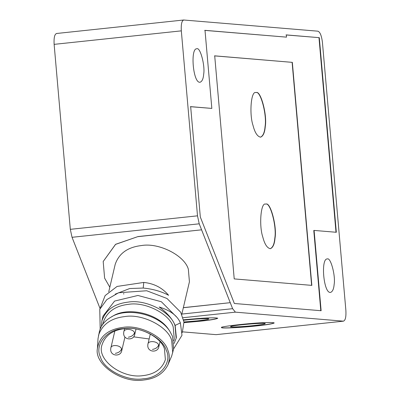 <?xml version="1.0" encoding="UTF-8"?>
<svg xmlns="http://www.w3.org/2000/svg" width="400" height="400" viewBox="0 0 400 400"><rect width="100%" height="100%" fill="white"/><g stroke="black" fill="none" stroke-linecap="round" stroke-linejoin="round"><path stroke-width="0.6" d="M183.87 20C181.805 20.53 180.955 24.15 181.32 30.86L197.5 215.835L199.225 223.81L232.62 308.68L235.4 312.155L343.315 321.16C345.38 320.625 346.235 317.005 345.87 310.3L322.45 42.63C321.64 35.885 320.135 32.07 317.945 31.185L183.665 20L56.475 33.5M56.685 33.495C54.62 34.03 53.765 37.65 54.13 44.355L70.315 229.335L72.04 237.305L99.905 308.13M216.13 334.655L343.525 321.155L216.13 334.655L182.59 331.855M196.895 48.765L196.585 48.77C190.135 48.98 193.155 83.81 200.135 82.22C202.12 81.445 203.305 78.785 203.675 74.24C205.23 65.77 200.25 47.05 196.895 48.765M327.365 258.935L327.055 258.94C320.605 259.15 323.625 293.98 330.605 292.39C332.59 291.615 333.77 288.955 334.145 284.41C335.7 275.94 330.72 257.22 327.365 258.935M256.26 325.95C266.69 324.85 272.675 323.855 274.22 322.96C273.605 322.52 270.665 322.41 265.395 322.625C252.01 322.865 217.485 326.84 221.715 327.555C219.805 328.675 243.285 327.47 256.26 325.95M184.01 322.63L199.805 321.24C210.235 320.14 216.22 319.145 217.765 318.25C215.32 317.35 203.935 317.87 183.615 319.815M221.73 327.495C220.615 328.54 243.675 327.31 256.25 325.84C266.295 324.785 272.28 323.805 274.195 322.905M184.005 322.52L199.795 321.13C209.845 320.075 215.825 319.095 217.74 318.195M253.425 325.6C261.08 324.77 265.015 324.095 265.24 323.58C265.365 322.43 231.05 325.305 230.665 326.605C228.91 327.38 242.855 326.775 253.425 325.6M183.95 321.98L196.975 320.895C204.625 320.06 208.565 319.385 208.785 318.87C209.44 318.17 193.205 319.06 183.695 320.24M260.445 137.18C263.035 136.05 264.575 132.505 265.06 126.555C267.135 115.26 260.495 90.305 256.02 92.59L256.235 92.565C260.71 90.28 267.35 115.24 265.27 126.535C264.775 132.59 263.205 136.135 260.55 137.17C257.355 136.5 254.855 132.615 253.05 125.515C249.18 114.34 250.985 90.695 255.82 92.57M270.2 248.71C272.795 247.575 274.33 244.035 274.815 238.085C276.895 226.79 270.255 201.83 265.78 204.115L265.99 204.095C270.465 201.81 277.105 226.765 275.03 238.06C274.535 244.12 272.96 247.665 270.31 248.7C267.115 248.03 264.615 244.145 262.805 237.04C258.935 225.87 260.74 202.22 265.575 204.1M214.495 55.87L292.115 62.345L311.63 285.4M234.35 303.49L321.125 310.725L314.1 230.425L336.33 232.28L319.3 37.665L286.31 34.91L286.505 37.14L205.005 30.345L211.835 108.415L190.665 106.645L200.315 216.99L234.35 303.49M292.33 62.32L311.845 285.38L234.22 278.905L214.705 55.845L292.115 62.345M211.835 108.415L190.345 106.68M286.505 37.14L204.685 30.375M319.3 37.665L285.995 34.945M336.01 232.315L318.985 37.7M314.1 230.425L313.78 230.46L320.805 310.76M138 236.57L115.585 244.31L103.2 261.49L115.565 244.32L138 236.57L201.59 229.825L138 236.57L115.57 244.385L103.19 261.525L104.615 278.135L109.82 287.22M183.35 307.65L230.255 302.675L183.33 307.725M230.255 302.675L201.59 229.825L137.98 236.65M181.78 314.32L189.425 281.8L188.35 269.25C184.6 255.46 158.83 242.43 141.485 245.55C127.71 247.14 118.945 253.41 115.2 264.35L108.745 291.8M174.12 343.49L176.13 338.36L175.05 325.81C171.305 312.025 145.53 298.99 128.185 302.115C114.41 303.705 105.65 309.97 101.9 320.91L101.415 326.4M173.78 340.65L174.25 339L173.22 327.005C169.64 313.825 145.005 301.37 128.425 304.35C115.255 305.87 106.88 311.86 103.3 322.32L102.865 324.17M169.265 330.435L168.775 329.68C158.23 313.1 127.145 306.425 112.35 316.415L110.765 317.325C104.66 320.895 100.875 325.63 99.405 331.53L98.025 338.635L97.425 348.475C94.005 364.23 122.05 383.625 143.71 380C155.2 378.795 163.245 373.805 167.855 365.03C169.825 359.88 169.81 354.885 167.805 350.04C164.225 336.86 139.59 324.4 123.01 327.385C108.08 329.325 99.55 336.355 97.425 348.475M167.855 365.03L171.705 355.955L173.63 348.98L172.555 336.435L169.79 331.2C158.76 313.855 126.24 306.875 110.765 317.325M172.73 352.82L171.65 340.27C167.905 326.485 142.135 313.45 124.785 316.575C111.01 318.165 102.25 324.43 98.505 335.37M166.215 350.205C162.8 337.635 139.3 325.755 123.485 328.6C106.79 329.205 94.15 344.92 100.505 357.18C103.92 369.75 127.42 381.635 143.235 378.785C159.93 378.185 172.57 362.465 166.215 350.205M164.455 348.895C161.26 337.135 139.28 326.02 124.485 328.685C112.735 330.04 105.26 335.385 102.065 344.715C96.27 359.605 121.99 378.925 142.955 375.63C154.705 374.275 162.18 368.93 165.375 359.6L164.455 348.895M133.64 336.845L149.15 338.96M115.195 294.165L129.7 288.535L143.2 288.05C152.865 288.98 161.335 291.395 168.605 295.295C162.275 287.76 154 283.475 143.775 282.435L117.085 286.435L105.13 295.59L99.81 309.205M175.15 325.4L180.385 322.9C177.415 315.73 170.345 310.425 159.17 306.985C166.895 312.54 172.22 318.675 175.15 325.4L176.35 337.41L176.13 338.36M102.845 316.9L103.015 316.12L114.585 301.075L137.93 295.465L161.365 301.755L176.64 317.05M180.385 322.9L181.985 335.31L173.665 348.835M100.18 329.01L99.77 309.305L106.78 299.64L118.58 292.755L146.695 290.755L167.01 298.5L180.69 312.205L183.965 322.115L182.26 332.635M123.725 293.43L123.76 294.12M70.315 229.335L197.5 215.835M54.13 44.355L181.32 30.86M72.04 237.305L199.225 223.81M183.075 317.71L235.4 312.155M181.84 314.07L232.62 308.68M143.2 288.05L143.775 282.435M134.53 332.825C133.435 328.76 123.805 328.09 123.77 332.105C122.37 340.285 133.635 340.975 134.69 334.67L134.53 332.825C133.65 335.175 131.58 336.64 128.33 337.225M158.65 345.02C157.56 340.955 147.925 340.285 147.895 344.3C146.49 352.485 157.755 353.17 158.81 346.865L158.65 345.02C157.77 347.37 155.705 348.84 152.45 349.42M121.555 348.955C120.46 344.895 110.83 344.22 110.8 348.235C109.395 356.42 120.66 357.105 121.715 350.8L121.555 348.955C120.675 351.31 118.605 352.775 115.355 353.36M174.25 339L173.815 340.845M168.775 329.68L169.79 331.2M103.03 316.115L101.9 320.91M124.58 328.675L123.77 332.105M136.005 329.055L134.69 334.67M150.315 333.99L147.895 344.3M160.02 341.71L158.81 346.865M114.83 331.09L110.8 348.235M124.955 337.015L121.715 350.8"/></g></svg>
